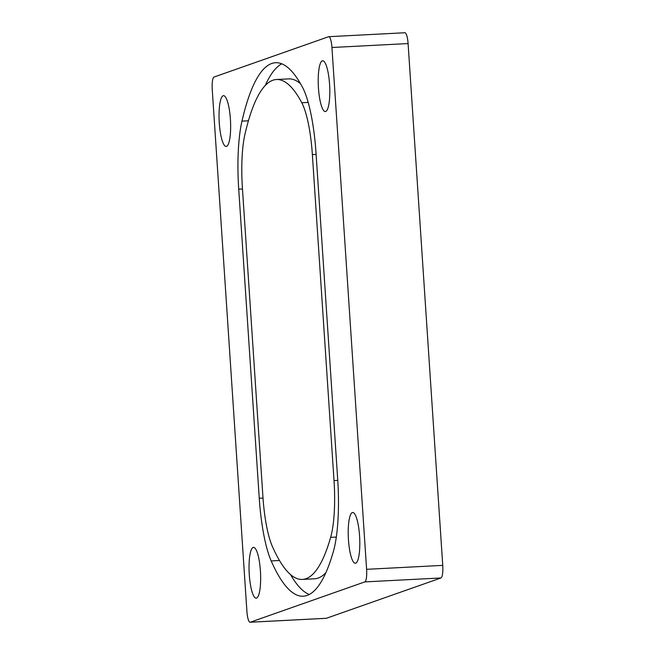 <?xml version="1.0" encoding="UTF-8"?>
<svg xmlns="http://www.w3.org/2000/svg" width="655" height="655" viewBox="0 0 655 655"><rect width="100%" height="100%" fill="white"/><g stroke="black" fill="none" stroke-linecap="round" stroke-linejoin="round"><path stroke-width="0.98" d="M260.403 570.824A25.422 5.666 87 0 1 256.154 598.162A25.422 5.666 87 0 1 249.285 574.738A25.422 5.666 87 0 1 253.526 547.392A25.422 5.666 87 0 1 260.403 570.824M230.396 119.104A25.422 5.666 87 0 1 226.155 146.442A25.422 5.666 87 0 1 219.286 123.009A25.422 5.666 87 0 1 223.527 95.671A25.422 5.666 87 0 1 230.396 119.104M359.57 535.929A25.422 5.666 87 0 1 355.329 563.267A25.422 5.666 87 0 1 348.46 539.835A25.422 5.666 87 0 1 352.701 512.497A25.422 5.666 87 0 1 359.57 535.929M329.563 84.208A25.422 5.666 87 0 1 325.322 111.547A25.422 5.666 87 0 1 318.453 88.114A25.422 5.666 87 0 1 322.694 60.776A25.422 5.666 87 0 1 329.563 84.208M214.038 77.036L328.597 36.721A11.733 2.612 87 0 1 328.769 36.688A11.733 2.612 87 0 1 331.938 47.504L366.603 569.318A11.733 2.612 87 0 1 364.81 581.902L250.251 622.217A11.733 2.612 87 0 1 250.079 622.25A11.733 2.612 87 0 1 246.91 611.434L212.253 89.62A11.733 2.612 87 0 1 214.038 77.036M328.769 36.688L404.921 32.75A11.733 2.612 87 0 1 408.09 43.566L442.747 565.38A11.733 2.612 87 0 1 440.962 577.964L326.403 618.279A11.733 2.612 87 0 1 326.231 618.312L250.079 622.25M241.973 121.126A79.386 17.685 -93 0 0 238.723 189.156L259.257 498.242A79.386 17.685 -93 0 0 271.186 560.934A267.101 59.499 -93 0 0 303.232 596.214A267.101 59.499 -93 0 0 333.42 551.322A79.386 17.685 -93 0 0 337.693 479.28L316.046 153.311A79.386 17.685 -93 0 0 302.61 87.5A267.101 59.499 -93 0 0 275.624 62.724A267.101 59.499 -93 0 0 241.973 121.126L248.433 120.79M281.789 63.813A267.101 59.499 -93 0 0 265.193 85.584M290.493 574.558A267.101 59.499 -93 0 0 309.25 594.494M302.356 579.421A250.284 55.757 -93 0 0 330.644 537.362A62.569 13.935 -93 0 0 334.017 480.574L312.369 154.605A62.569 13.935 -93 0 0 301.783 102.729A250.284 55.757 -93 0 0 276.492 79.517A250.284 55.757 -93 0 0 244.962 134.242A62.569 13.935 -93 0 0 242.399 187.862L262.933 496.949A62.569 13.935 -93 0 0 272.333 546.36A250.284 55.757 -93 0 0 302.356 579.421L314.539 578.791A250.284 55.757 -93 0 0 325.838 572.724M300.539 83.758A250.284 55.757 -93 0 0 288.675 78.887L276.492 79.517M331.938 47.504L408.09 43.566M250.251 622.217L326.403 618.279M364.81 581.902L440.962 577.964M366.603 569.318L442.747 565.38M242.473 188.959L238.723 189.156M279.472 560.5L271.186 560.934M263.007 498.046L259.257 498.242M316.119 154.408L312.369 154.605M308.194 102.401L301.783 102.729M337.767 480.377L334.017 480.574M336.31 537.067L330.644 537.362"/></g></svg>
